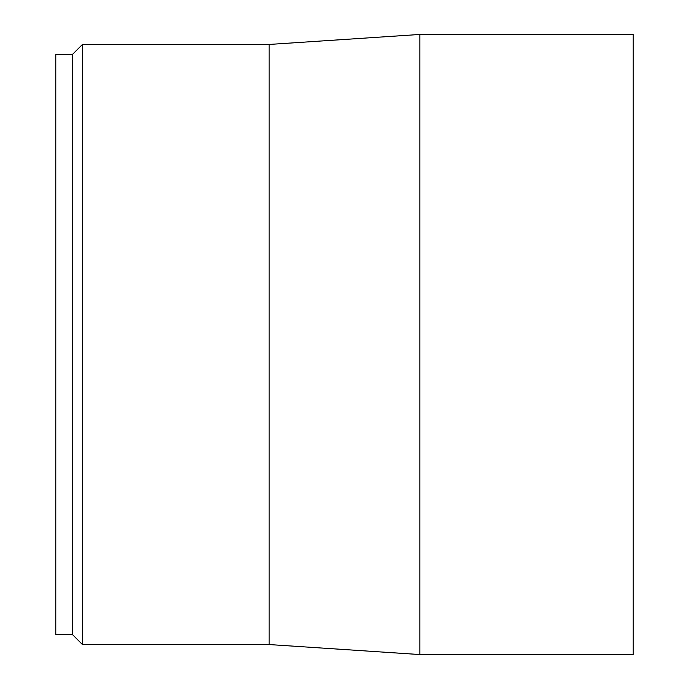 <?xml version="1.0" encoding="UTF-8"?>
<svg xmlns="http://www.w3.org/2000/svg" width="689" height="689" viewBox="0 0 689 689"><rect width="100%" height="100%" fill="white"/><g stroke="black" fill="none" stroke-linecap="round" stroke-linejoin="round"><path stroke-width="1.03" d="M72.457 54.457L55.783 54.457L55.783 634.543L72.457 634.543L72.457 54.457L82.456 44.449L269.158 44.449L419.842 34.45L633.217 34.45L633.217 654.55L419.842 654.55L419.842 34.45M72.457 634.543L82.456 644.551L82.456 44.449M82.456 644.551L269.158 644.551L269.158 44.449M269.158 644.551L419.842 654.55"/></g></svg>
